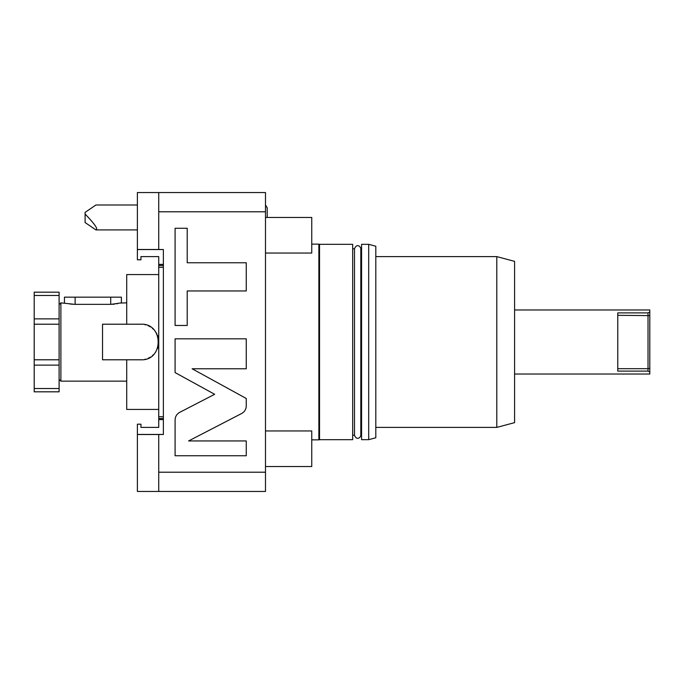 <?xml version="1.0" encoding="UTF-8"?>
<svg xmlns="http://www.w3.org/2000/svg" width="684" height="684" viewBox="0 0 684 684"><rect width="100%" height="100%" fill="white"/><g stroke="black" fill="none" stroke-linecap="round" stroke-linejoin="round"><path stroke-width="1.03" d="M158.739 192.546L158.739 211.792L265.495 211.792L265.495 192.546L137.39 192.546L137.39 259.8L140.955 259.8L140.955 256.603L158.739 256.603L158.739 264.383L163.373 264.383M158.739 256.603L140.955 256.603M158.739 211.792L158.739 249.48L163.373 249.557L137.39 249.557M163.373 419.617L158.739 419.617L158.739 264.383M158.739 419.617L158.739 427.397L140.955 427.397L140.955 424.2L137.39 424.2L137.39 491.454L265.495 491.454L265.495 472.208L158.739 472.208L158.739 491.454M265.495 211.792L265.495 472.208M137.39 434.443L163.373 434.443L158.739 434.52L158.739 472.208M158.739 434.52L137.39 434.52M158.739 418.505L163.373 418.505M163.373 249.48L163.373 434.52M158.739 265.495L163.373 265.495M158.739 249.48L137.39 249.48M241.623 413.521L188.604 440.941L246.257 440.941L246.257 455.741L175.087 455.741L175.087 419.967C175.207 416.556 176.754 414.017 179.721 412.349L214.648 394.292L175.087 372.583L175.087 338.819L246.257 338.819L246.257 368.77L192.127 368.77L246.257 398.481L246.257 405.903C246.146 409.314 244.598 411.853 241.623 413.521M246.257 290.957L187.211 290.957L187.211 325.464L175.087 325.464L175.087 228.268L187.211 228.268L187.211 262.767L246.257 262.767L246.257 290.957M85.098 214.041C93.195 222.428 97.051 227.464 96.666 229.157L95.914 229.909L85.098 222.539L85.098 212.373L95.914 205.003L137.39 205.003M158.739 427.397L140.955 427.397M318.872 244.145L319.531 244.325L319.531 439.675L318.872 439.855L318.872 244.145L311.75 244.145M319.531 244.325L352.679 244.325L352.679 439.675L319.531 439.675M361.571 435.229L360.819 435.229C360.707 437.452 356.809 440.975 354.492 435.229L354.492 248.771L352.679 248.771M360.819 435.229L360.819 248.771C360.707 246.548 356.809 243.025 354.492 248.771M368.685 244.325L361.571 244.325L361.571 439.675L368.685 439.675L368.685 244.325L375.807 246.231L375.807 437.769L368.685 439.675M496.789 256.603L514.582 261.365L514.582 422.635L496.789 427.397L496.789 256.603L375.807 256.603M514.582 309.972L649.8 309.972L649.8 311.972L648.022 312.887L617.772 312.887L617.772 371.113L648.022 371.113L649.8 372.028L649.8 374.028L514.582 374.028M649.8 372.028L649.8 315.623L617.772 315.315M649.8 311.972L649.8 315.623M648.022 371.113L648.022 368.685L617.772 368.685M649.8 368.377L648.022 368.685L648.022 312.887M265.495 430.963L311.75 430.963L311.75 466.539L265.495 466.539M265.495 217.461L311.75 217.461L311.75 253.037L265.495 253.037M158.739 274.566L126.72 274.566L126.72 324.207L140.955 324.207C163.903 323.122 163.903 360.878 140.955 359.793L126.72 359.793L126.72 409.434L158.739 409.434M144.615 359.408A17.793 17.793 0 0 0 145.812 359.117M148.146 358.271A17.793 17.793 0 0 0 149.266 357.732M149.916 357.364A17.793 17.793 0 0 0 150.343 357.108M152.378 355.637A17.793 17.793 0 0 0 153.31 354.799M154.986 352.935A17.793 17.793 0 0 0 155.721 351.927M157.465 348.626A17.793 17.793 0 0 0 157.884 347.463M158.474 345.061A17.793 17.793 0 0 0 158.645 343.847M158.645 340.153A17.793 17.793 0 0 0 158.474 338.939M157.884 336.537A17.793 17.793 0 0 0 157.465 335.374M156.961 334.237A17.793 17.793 0 0 0 154.986 331.065M153.31 329.201A17.793 17.793 0 0 0 152.378 328.363M150.343 326.892A17.793 17.793 0 0 0 149.916 326.636M149.266 326.268A17.793 17.793 0 0 0 148.146 325.729M145.812 324.883A17.793 17.793 0 0 0 144.615 324.592M126.72 324.207L102.523 324.207L102.523 359.793L126.72 359.793M126.72 302.858L120.709 303.038M126.72 381.142L60.885 381.142L60.885 302.858L74.641 304.337M74.573 304.337L70.76 304.089M70.076 304.004L69.588 303.935M117.366 303.756L116.836 303.841M114.408 304.158L113.655 304.226M113.587 304.235L112.792 304.286M111.227 304.337L121.384 302.858L121.384 297.164L64.45 297.164L64.45 302.858M75.12 297.164L75.12 304.346L110.705 304.346L110.705 297.164M59.106 295.471L59.106 324.207L34.2 324.207L34.2 292.179L59.106 292.179L59.106 295.471L34.2 295.471M59.106 324.207L59.106 388.529L34.2 388.529L34.2 324.207M59.106 379.363L60.885 381.142M59.106 304.637L60.885 302.858M34.2 388.529L34.2 391.821L59.106 391.821L59.106 388.529M59.106 359.793L34.2 359.793M158.739 416.727L163.373 416.727M158.739 267.273L163.373 267.273M59.106 318.872L34.2 318.872M59.106 365.128L34.2 365.128M95.914 229.909L137.39 229.909M318.872 439.855L311.75 439.855M354.492 435.229L352.679 435.229M361.571 248.771L360.819 248.771M496.789 427.397L375.807 427.397M265.495 204.986L267.205 207.799L267.205 217.461"/></g></svg>
